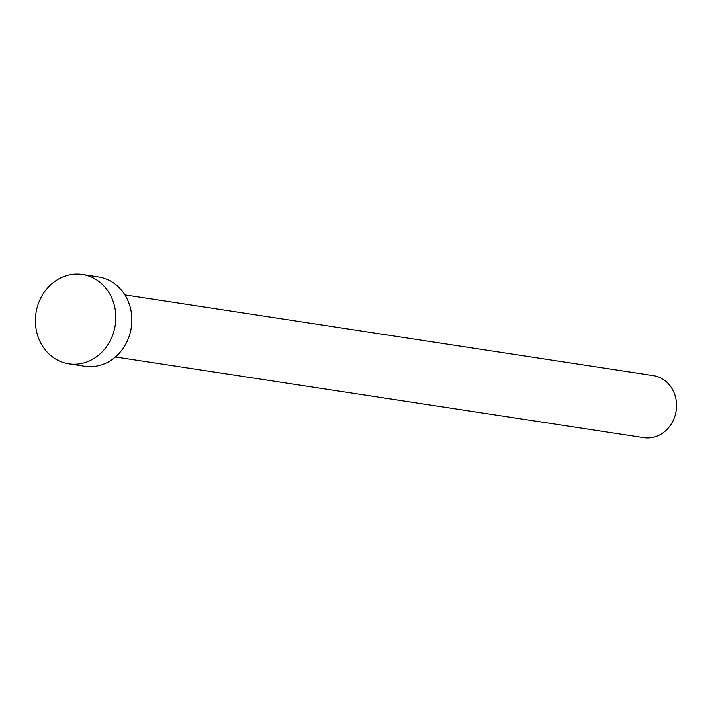 <?xml version="1.0" encoding="UTF-8"?>
<svg xmlns="http://www.w3.org/2000/svg" width="712" height="712" viewBox="0 0 712 712"><rect width="100%" height="100%" fill="white"/><g stroke="black" fill="none" stroke-linecap="round" stroke-linejoin="round"><path stroke-width="1.07" d="M124.912 294.91L653.349 375.625A31.381 27.839 98.7 0 1 676.4 408.617A31.381 27.839 98.7 0 1 647.849 437.951A31.381 27.839 98.7 0 1 643.879 437.666L115.433 356.961M82.432 274.458L98.479 276.906A45.194 40.086 98.7 0 1 131.667 324.423A45.194 40.086 98.7 0 1 90.558 366.662A45.194 40.086 98.7 0 1 84.835 366.253L68.788 363.805A45.194 40.086 98.7 0 1 35.6 316.288A45.194 40.086 98.7 0 1 76.718 274.049A45.194 40.086 98.7 0 1 82.432 274.458A45.194 40.086 98.7 0 1 115.629 321.975A45.194 40.086 98.7 0 1 74.511 364.206A45.194 40.086 98.7 0 1 68.788 363.805"/></g></svg>

